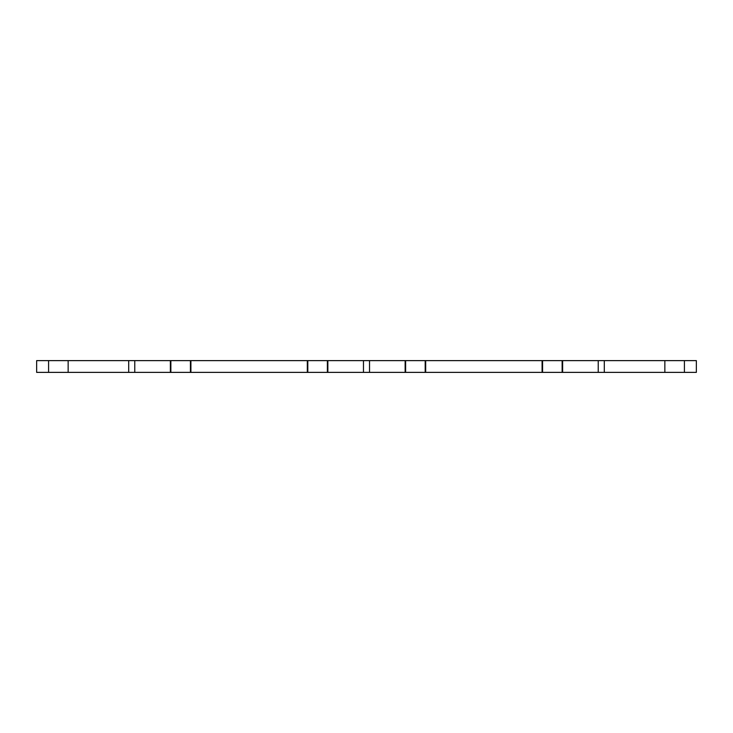 <?xml version="1.0" encoding="UTF-8"?>
<svg xmlns="http://www.w3.org/2000/svg" width="733" height="733" viewBox="0 0 733 733"><rect width="100%" height="100%" fill="white"/><g stroke="black" fill="none" stroke-linecap="round" stroke-linejoin="round"><path stroke-width="1.1" d="M48.58 360.627L36.65 360.627L36.65 372.373L48.58 372.373L48.58 360.627L696.35 360.627L696.35 372.373L664.849 372.373L664.849 360.627M68.151 360.627L68.151 372.373L664.849 372.373M68.151 372.373L48.58 372.373M128.696 372.373L128.696 360.627M327.862 372.373L327.862 360.627M363.467 372.373L363.467 360.627M307.319 372.373L307.319 360.627M190.91 372.373L190.91 360.627M134.762 372.373L134.762 360.627M170.368 372.373L170.368 360.627M684.42 360.627L684.42 372.373M598.238 372.373L598.238 360.627M562.632 372.373L562.632 360.627M369.533 372.373L369.533 360.627M405.138 372.373L405.138 360.627M604.304 372.373L604.304 360.627M425.681 372.373L425.681 360.627M542.09 372.373L542.09 360.627M542.576 372.373L542.576 360.627M562.138 372.373L562.138 360.627M425.195 372.373L425.195 360.627M405.624 372.373L405.624 360.627M170.862 372.373L170.862 360.627M190.424 372.373L190.424 360.627M327.376 372.373L327.376 360.627M307.805 372.373L307.805 360.627"/></g></svg>
